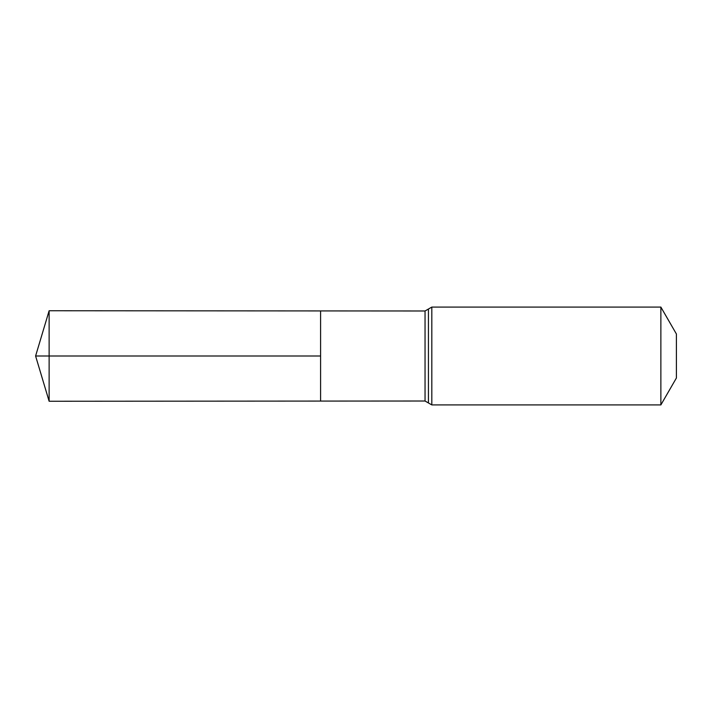 <?xml version="1.0" encoding="UTF-8"?>
<svg xmlns="http://www.w3.org/2000/svg" width="712" height="712" viewBox="0 0 712 712"><rect width="100%" height="100%" fill="white"/><g stroke="black" fill="none" stroke-linecap="round" stroke-linejoin="round"><path stroke-width="1.07" d="M320.587 356L320.587 310.922L49.128 310.752L49.128 401.248L320.587 401.078L320.587 310.922L425.046 310.984L425.046 401.016L320.587 401.078L320.587 356M660.87 307.086L660.87 404.914L676.4 378.01L676.4 333.99L660.87 307.086L431.819 307.086L425.046 310.984M49.128 401.248L35.6 356L320.587 356L49.128 356M660.87 404.914L431.819 404.914L431.819 307.086M431.819 404.914L428.437 402.965L428.437 309.035M428.437 402.965L425.046 401.016M35.6 356L49.128 310.752"/></g></svg>

